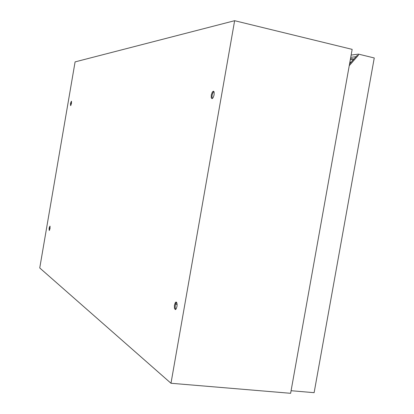 <?xml version="1.0" encoding="UTF-8"?>
<svg xmlns="http://www.w3.org/2000/svg" width="414" height="414" viewBox="0 0 414 414"><rect width="100%" height="100%" fill="white"/><g stroke="black" fill="none" stroke-linecap="round" stroke-linejoin="round"><path stroke-width="0.62" d="M71.353 101.228L70.483 103.428L70.587 105.627L71.472 103.433L71.394 101.233M71.581 101.647L70.908 105.311M49.939 226.08L49.1 228.119L49.235 230.469L50.032 228.404L49.939 226.08M50.104 226.474L49.556 230.132M176.354 302.132L175.784 302.132L175.2 302.774L174.382 305.418L174.439 308.326L175.262 309.579L176.229 308.86L177.047 306.2L177.088 303.917L176.354 302.132M176.545 302.298L175.815 303.327L175.205 305.755L175.179 307.7L175.738 309.439M213.339 91.194L212.32 92.043L211.28 94.915L211.264 97.792L211.968 98.646L213.05 97.813L214.105 94.941L214.126 92.048L213.339 91.194M213.867 91.473L212.775 92.948L212.175 94.811L211.963 96.752L212.361 98.537M353.939 59.052L350.534 58.514M350.353 59.533L353.152 59.947M351.093 58.565L352.909 58.829M170.998 383.271L290.638 393.3L352.174 49.349L234.655 20.7L170.998 383.271L39.77 267.972L75.11 61.872L234.655 20.7M176.768 302.65L176.395 302.422M349.871 62.209L351.31 62.048M291.104 390.707L314.133 392.663L374.23 57.939L358.503 54.13L358.276 55.398L357.008 55.554L349.54 64.061M358.276 55.398L349.25 65.691M358.503 54.13L351.155 55.046M355.983 56.718L350.741 57.349M177.14 304.714L175.634 303.798M213.438 91.851L214.048 91.81"/></g></svg>
